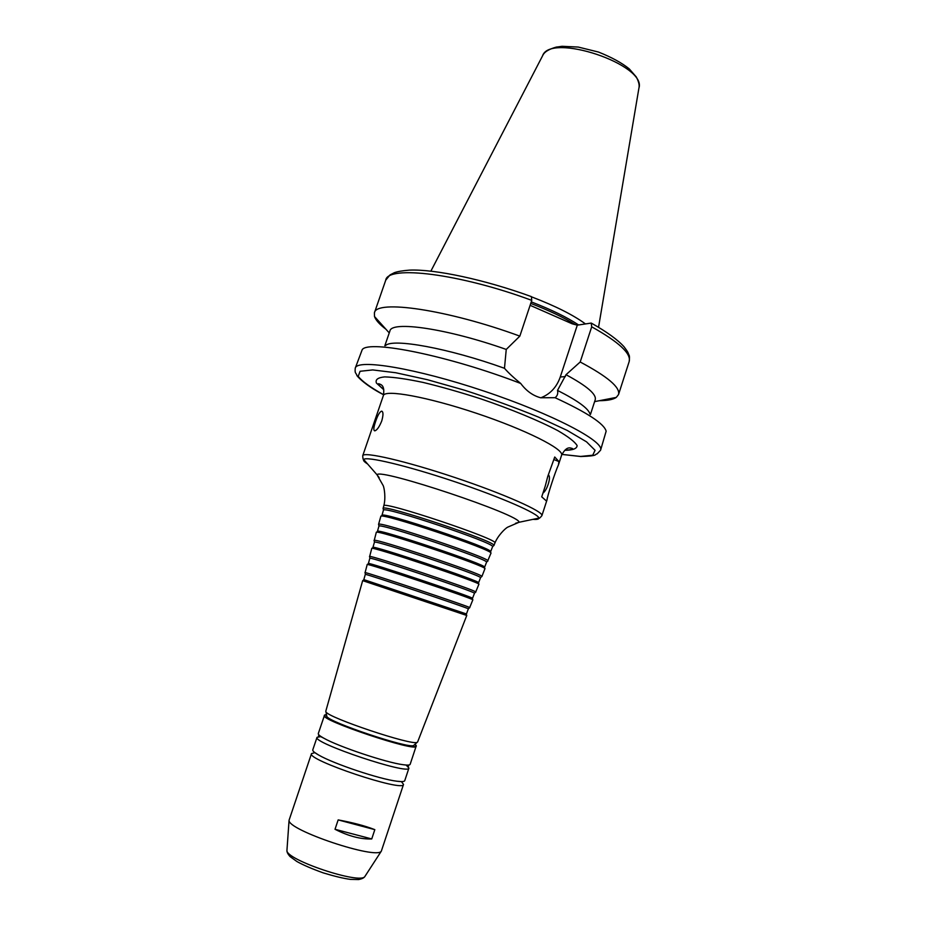 <?xml version="1.0" encoding="UTF-8"?>
<svg xmlns="http://www.w3.org/2000/svg" width="926" height="926" viewBox="0 0 926 926"><rect width="100%" height="100%" fill="white"/><g stroke="black" fill="none" stroke-linecap="round" stroke-linejoin="round"><path stroke-width="1.39" d="M542.937 493.153C544.986 491.59 546.757 488.581 548.238 484.124C549.836 479.066 549.859 475.964 548.319 474.795M545.252 486.057L547.729 476.531L554.732 457.016L558.945 461.565L558.436 464.898C555.125 472.086 547.416 495.746 546.988 500.005L546.166 500.769L541.733 496.845L545.252 486.057M375.62 421.446C377.715 415.299 379.695 411.862 381.57 411.144C383.376 411.653 383.422 414.917 381.743 420.96C379.29 426.955 376.975 430.254 374.775 430.845C373.294 430.486 373.572 427.349 375.62 421.446M374.88 420.311L374.521 421.365M561.885 454.411L580.833 456.53C599.446 455.928 594.214 454.203 597.062 453.925L600.569 450.221L606.148 431.203C604.238 423.749 587.211 412.579 555.056 397.694L540.61 397.752C532.913 395.691 526.281 390.922 520.725 383.468C449.191 355.804 369.127 339.657 362.24 349.6L355.26 368.143C354.936 371.048 355.156 372.796 355.908 373.375L356.996 375.377C355.445 374.324 363.316 384.417 383.619 394.765M589.966 413.991C588.415 408.459 577.604 400.599 557.51 390.402C558.204 393.504 557.394 395.934 555.056 397.694M590.429 414.501L595.221 399.754C596.691 394.349 586.945 386.003 566.006 374.706L557.51 390.402M599.4 400.692C607.491 400.645 613.116 399.557 616.288 397.404L618.522 394.569C620.455 387.485 607.676 376.627 580.197 361.997L566.006 374.706M530.112 305.314L572.164 323.799L577.292 325.165L591.228 323.07L591.702 326.82L580.197 361.997M371.743 838.944C360.746 839.361 348.5 836.143 335.015 829.291L338.164 819.904C353.003 822.647 365.226 825.899 374.822 829.65L371.743 838.944L335.015 829.291M338.164 819.904L374.822 829.65M520.725 383.468C513.791 377.843 508.374 372.784 504.473 368.293L506.244 349.438L519.845 336.126L531.755 300.371L531.385 296.621C484.448 279.513 434.745 269.003 409.431 270.126C402.497 270.681 397.474 271.538 394.36 272.684L390.008 274.929L385.748 280.138L374.405 312.884L374.486 316.495C375.725 320.118 379.556 324.389 385.992 329.286M577.292 325.165L560.265 376.998C556.688 387.195 550.206 394.14 540.819 397.81M493.546 545.796L493.928 545.449C497.042 541.884 382.762 503.651 383.109 508.374L383.214 508.872M492.551 546.791L492.563 546.664C495.549 543.215 383.156 505.608 383.468 510.157L383.399 510.272M492.563 546.757L490.606 551.78C495.283 549.095 379.834 510.469 381.952 515.423L383.41 510.238M487.597 561.179L490.919 553.273C495.641 550.611 378.63 511.465 380.806 516.43L380.794 516.465M487.909 561.006L487.909 560.913C490.259 558.065 378.445 520.655 378.607 524.336L378.688 524.741M486.544 562.256L486.544 562.128C488.778 559.385 378.838 522.6 378.965 526.13L378.896 526.234M486.555 562.221L484.587 567.268C488.882 565.416 375.134 527.345 377.438 531.42L378.908 526.211M484.888 568.795L484.9 568.761C489.229 566.943 373.919 528.364 376.28 532.427L374.162 540.668M481.636 576.632L481.867 576.435C483.476 574.282 374.104 537.682 374.104 540.367L374.023 540.437M480.513 577.766L480.501 577.65C482.006 575.59 374.486 539.615 374.451 542.173L372.912 547.44C370.423 544.245 482.469 581.736 478.557 582.79L480.525 577.743M475.651 592.119L478.869 584.294C482.816 583.287 369.208 545.275 371.754 548.458L369.613 556.642M475.848 592.073L475.802 591.992C476.705 590.51 369.752 554.72 369.578 556.445L369.486 556.48M474.471 593.311L474.436 593.219C475.246 591.807 370.134 556.642 369.937 558.251L369.844 558.297M474.482 593.288L472.515 598.358C476.057 598.08 365.701 561.156 368.374 563.506L369.844 558.285M469.644 607.664L472.827 599.863C476.404 599.654 364.485 562.198 367.217 564.524L365.064 572.673M469.795 607.653L469.725 607.595C469.933 606.762 365.376 571.77 365.041 572.569L364.948 572.581M365.307 574.375L363.825 579.618L466.449 613.961L468.348 608.822C468.487 608.058 365.758 573.68 365.4 574.375L365.295 574.386M417.626 741.946L466.762 615.466L362.668 580.637L325.79 711.226M417.603 741.992L417.163 742.328C412.568 745.986 327.399 717.488 325.929 711.805L325.778 711.272M414.13 745.06L413.656 745.488C409.142 749.076 328.279 722.014 326.832 716.435L326.704 715.81M324.401 715.555C319.644 720.011 417.244 752.664 416.121 746.252L410.149 764.332C409.836 765.189 407.509 765.316 403.18 764.714C386.57 762.7 338.106 746.483 323.625 738.091C319.806 735.962 318.023 734.468 318.289 733.589L324.401 715.555L326.496 714.722M406.132 765.038L408.922 768.071C409.72 775.456 311.935 742.745 317.028 737.327L321.067 736.575M408.922 768.071L404.755 780.664C404.384 781.683 401.745 781.868 396.86 781.22C379.741 779.229 333.615 763.788 318.741 755.084C314.446 752.653 312.456 750.917 312.768 749.886L317.028 737.327M401.409 781.602L403.516 784.415C404.083 792.529 306.159 759.771 311.495 753.625L314.875 752.641M403.516 784.415L381.35 851.098C377.195 860.138 286.956 829.951 289.074 820.216L311.495 753.625M585.417 323.903C573.333 315.025 555.519 306.066 531.975 297.014M578.6 324.945C566.909 317.236 551.12 309.539 531.258 301.876M519.845 336.126C447.223 309.446 375.84 299.364 374.405 312.884M506.244 349.438C447.061 328.498 391.235 320.535 389.892 331.057L384.846 345.711M504.473 368.293C448.427 348.107 392.335 338.036 385.529 345.595M553.898 459.562L558.945 461.565M558.436 464.898L561.584 455.233C564.432 449.295 525.748 429.733 476.531 413.309C427.337 396.814 384.672 389.151 383.364 395.599L362.726 455.731C363.328 451.298 405.553 460.974 455.025 477.561C504.52 494.09 544.071 511.777 541.884 515.678L546.988 500.005M600.569 450.221C604.852 441.517 552.452 413.934 483.974 391.073C415.519 368.108 357.066 358.605 355.26 368.143M591.702 323.324C606.947 331.959 617.735 339.773 624.055 346.787C628.8 353.107 627.689 352.227 628.904 354.878C629.564 355.596 629.657 357.83 629.171 361.58C631.382 353.628 618.892 342.03 591.702 326.82M560.265 376.998L565.392 376.581M561.908 454.388L580.579 456.437L592.744 455.222L595.071 450.314L586.552 441.852L567.21 430.428L538.4 417.059C515.238 407.579 490.56 398.62 464.366 390.17L427.326 379.683L395.738 372.738L372.738 369.925L360.075 371.28L358.223 376.361C362.124 381.362 370.597 387.485 383.63 394.731M564.791 450.302L565.23 450.314C573.009 450.163 576.979 448.589 577.118 445.58C574.815 441.748 568.344 436.748 557.73 430.59C539.048 420.728 511.36 409.269 480.802 398.851C460.326 392.254 441.146 386.79 423.24 382.461C406.896 379.012 394.071 377.16 384.753 376.894C377.854 377.553 375.088 379.625 376.454 383.086L383.769 389.73M532.982 519.347C536.941 519.648 538.886 519.243 538.839 518.109C539.14 513.907 500.804 497.088 453.763 481.37C406.722 465.604 365.978 455.974 363.686 459.504C362.969 460.372 364.288 461.877 367.634 464.019M515.562 523.283L518.988 522.287C522.09 515.527 378.618 467.526 377.032 474.795L379.174 477.642M494.889 543.041L494.912 542.995C499.89 539.777 381.755 500.248 383.804 505.827L383.792 505.862M416.121 746.252L414.952 744.319C430.787 756.878 306.298 715.219 326.496 714.733M365.168 876.054L364.902 876.459C360.77 884.932 285.15 859.629 286.944 850.381L286.979 849.894M598.555 327.237L638.905 88.178C647.251 64.704 549.975 32.155 542.52 55.919L430.879 271.133M575.324 324.656C563.795 317.491 548.933 310.407 530.748 303.415M531.755 300.371C459.458 273.506 387.751 265.033 385.748 280.138M382.253 411.433L381.57 411.144M594.608 401.629L616.288 397.404M629.171 361.58L618.522 394.569M561.584 455.233C566.504 445.927 570.057 447.779 572.581 448.601C571.77 449.585 569.282 450.071 565.103 450.036M383.364 395.599C385.042 385.204 381.084 384.545 378.584 383.688C378.63 384.961 380.331 386.848 383.688 389.337M493.917 545.541L494.912 542.995C497.852 535.645 505.156 528.445 507.622 527.195L518.988 522.287L538.839 518.109C539.001 518.757 540.02 517.947 541.884 515.678M383.051 508.455L383.804 505.827C385.876 498.176 384.371 488.037 383.156 485.548L377.032 474.795L363.686 459.504C363.166 459.921 362.853 458.671 362.726 455.731M492.563 546.664L493.928 545.449M383.468 510.157L383.109 508.374M381.94 515.539L381.142 516.233M490.548 551.873L490.757 552.915M378.549 524.417L380.806 516.43M486.544 562.128L487.909 560.913M378.965 526.13L378.607 524.336M377.438 531.524L376.558 532.3M484.518 567.36L484.749 568.495M481.89 576.528L484.9 568.761M480.501 577.65L481.867 576.435M374.451 542.173L374.104 540.367M372.935 547.544L371.974 548.389M478.476 582.859L478.73 584.109M474.436 593.219L475.802 591.992M369.937 558.251L369.578 556.445M368.421 563.598L367.39 564.501M472.422 598.393L472.7 599.735M468.348 608.822L469.725 607.595M365.4 574.375L365.041 572.569M363.906 579.676L362.795 580.66M466.357 613.961L466.646 615.408M413.656 745.488L417.163 742.328M326.832 716.435L325.929 711.805M320.986 736.517C318.544 736.332 317.85 736.066 318.903 735.73L323.625 738.091M403.18 764.714C411.954 765.675 407.22 765.223 408.343 765.767C408.922 766.601 408.227 766.358 406.236 765.038M314.771 752.56L318.741 755.084M396.86 781.22L401.548 781.602M289.074 820.216L286.944 850.381C286.782 852.013 287.836 854.096 290.116 856.619L296.922 861.527C303.172 865.023 311.912 868.785 323.139 872.848C334.413 876.274 343.523 878.461 350.456 879.387L358.582 879.55C361.916 878.913 364.034 877.883 364.902 876.459L381.35 851.098M639.044 87.322C639.484 84.764 638.57 81.303 636.301 76.962L629.286 68.906C621.902 62.91 611.623 57.285 598.462 52.041L578.252 47.064L562.094 46.3L556.26 47.099C548.968 49.147 544.511 51.844 542.925 55.166M389.256 332.92L374.486 316.495"/></g></svg>
